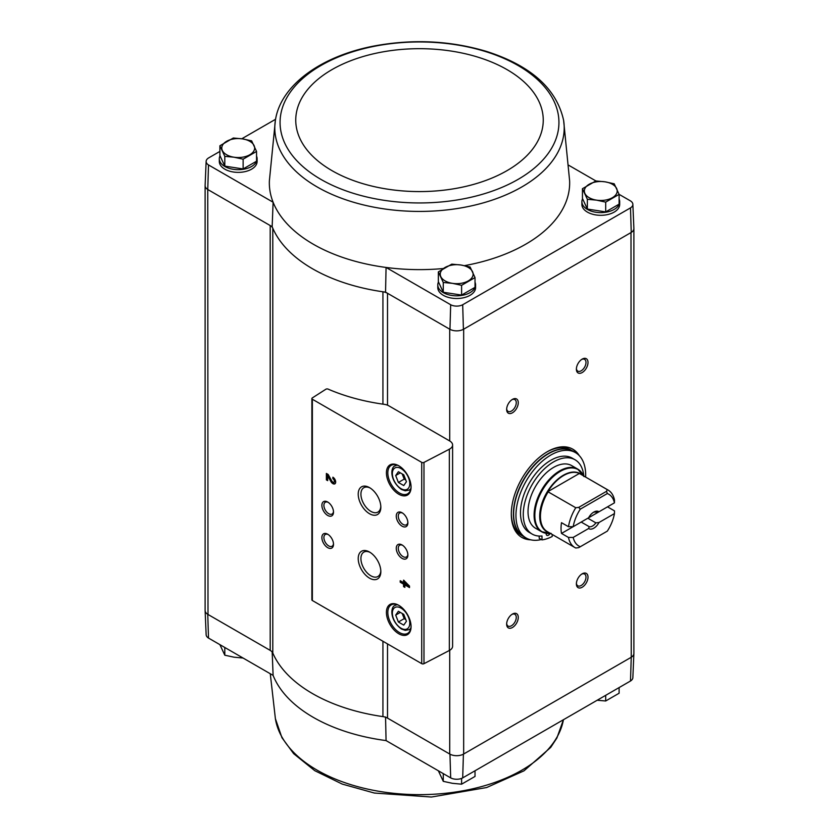 <?xml version="1.0" encoding="UTF-8"?>
<svg xmlns="http://www.w3.org/2000/svg" width="839" height="839" viewBox="0 0 839 839"><rect width="100%" height="100%" fill="white"/><g stroke="black" fill="none" stroke-linecap="round" stroke-linejoin="round"><path stroke-width="1.26" d="M205.115 610.247A9.869 5.695 0 0 0 205.115 610.582L206.142 634.724A8.83 5.097 0 0 0 208.502 638.07L207.757 614.326L270.2 650.382A9.858 5.695 0 0 1 272.79 653.025A151.198 87.287 0 0 0 382.93 716.611A9.858 5.695 0 0 1 387.513 718.111L449.956 754.167L450.679 777.889L386.066 740.585A150.16 86.7 180 0 1 273.105 675.374L208.502 638.07M385.552 716.978L386.066 740.585M273.105 675.374L272.161 651.515M387.513 405.185L387.513 293.283A9.858 5.695 0 0 0 382.93 291.783A151.198 87.287 0 0 0 385.552 292.15L449.956 329.328A9.869 5.695 0 0 0 463.411 329.328L462.698 304.746A8.83 5.097 0 0 1 450.679 304.746L386.066 267.452A150.16 86.7 0 0 0 443.296 268.532M464.47 265.648A150.16 86.7 0 0 0 569.618 180.794L563.619 120.365C556.614 88.672 530.951 65.694 486.641 51.462C450.459 40.66 413.04 38.825 374.362 45.956C321.683 55.909 280.666 84.854 275.381 120.365L275.381 120.365A144.707 83.543 0 0 0 317.173 186.961A144.707 83.543 0 0 0 480.841 203.552A144.707 83.543 0 0 0 563.619 120.365M462.698 304.746L630.498 207.873A8.83 5.097 0 0 0 632.858 204.276A8.83 5.097 0 0 0 630.498 200.93L619.109 194.354M595.9 180.951L568.727 165.273M619.109 199.063A18.898 10.907 180 0 1 619.685 201.717L619.685 204.401A18.898 10.907 180 0 1 600.787 215.308A18.898 10.907 180 0 1 581.888 204.401L581.888 201.717A18.898 10.907 180 0 1 582.591 198.77M475.021 282.25A18.898 10.907 180 0 1 475.587 284.914L475.587 287.599A18.898 10.907 180 0 1 456.689 298.506A18.898 10.907 180 0 1 437.79 287.599L437.79 284.914A18.898 10.907 180 0 1 438.493 281.956M272.79 653.025L272.79 228.198A9.858 5.695 0 0 0 270.2 225.555L272.161 226.687A151.198 87.287 0 0 0 272.79 228.198A151.198 87.287 0 0 0 382.93 291.783L382.93 404.146M272.161 226.687L273.105 202.23A150.16 86.7 0 0 0 386.066 267.452L385.552 292.15M450.679 304.746L449.956 329.328M275.381 120.365L269.382 180.794A150.16 86.7 0 0 0 273.105 202.23L208.502 164.937L207.757 189.499L207.999 614.473A9.858 5.695 0 0 1 205.115 610.446L205.115 185.818M270.2 650.382L270.2 225.555L207.999 189.645M582.455 188.702L582.455 198.476L587.363 209.058L605.695 211.9L619.109 204.15L619.109 194.375L605.695 202.126L596.529 200.143L587.363 199.283L582.455 188.702L595.868 180.951L605.034 181.822L614.2 183.793L619.109 194.375M438.357 271.899L438.357 281.673L443.265 292.255L461.597 295.087L475.021 287.347L475.021 277.562L461.597 285.312L452.431 283.341L443.265 282.481L438.357 271.899L451.77 264.149L460.936 265.009L470.102 266.98L475.021 277.562M219.891 145.766L219.891 155.54L224.8 166.122L243.132 168.954L256.545 161.214L256.545 151.44L243.132 159.179L233.966 157.208L224.8 156.348L219.891 145.766L233.305 138.016L242.471 138.875L251.637 140.847L256.545 151.44M450.679 777.889A8.83 5.097 0 0 0 462.698 777.889L630.498 681.006A8.83 5.097 0 0 0 632.858 677.66L633.885 653.529A9.869 5.695 180 0 1 631.243 657.273L630.498 681.006M205.115 610.582A9.869 5.695 0 0 0 207.757 614.326M449.956 754.167A9.869 5.695 0 0 0 463.411 754.167L631.001 657.409A9.858 5.695 0 0 0 633.885 653.382L633.885 228.753M449.714 650.298L449.714 754.02A9.858 5.695 0 0 0 463.663 754.02L463.663 329.192L631.243 232.434A9.869 5.695 180 0 0 633.885 228.418L632.858 204.276M631.001 232.581L631.243 657.273M449.714 440.968L388.856 405.835A9.858 5.695 0 0 0 384.178 404.325A152.184 87.864 0 0 1 328.091 389.107A1.647 0.944 0 0 0 325.878 389.233L312.307 397.938A1.647 0.944 0 0 0 311.877 398.567A1.647 0.944 0 0 0 312.36 399.238L421.713 462.373A1.647 0.944 0 0 0 423.978 462.404L449.337 449.222A9.858 5.695 0 0 0 452.599 444.995A9.858 5.695 0 0 0 449.714 440.968L449.714 329.192M462.698 777.889L463.411 754.167M530.678 539.802A50.948 29.417 -60 0 1 521.858 537.421A50.948 29.417 -60 0 1 511.308 514.097A50.948 29.417 -60 0 1 533.541 462.834A50.948 29.417 -60 0 1 572.806 449.18A50.948 29.417 -60 0 1 579.277 455.629M582.193 372.537A8.222 4.74 -60 0 1 576.383 369.181A8.222 4.74 -60 0 1 582.193 359.113A8.222 4.74 -60 0 1 588.003 362.469A8.222 4.74 -60 0 1 582.193 372.537M582.193 587.227A8.222 4.74 -60 0 1 576.383 583.881A8.222 4.74 -60 0 1 582.193 573.813A8.222 4.74 -60 0 1 588.003 577.169A8.222 4.74 -60 0 1 582.193 587.227M512.461 627.488A8.222 4.74 -60 0 1 506.651 624.132A8.222 4.74 -60 0 1 512.461 614.064A8.222 4.74 -60 0 1 518.271 617.42A8.222 4.74 -60 0 1 512.461 627.488M512.461 412.788A8.222 4.74 -60 0 1 506.651 409.432A8.222 4.74 -60 0 1 512.461 399.374A8.222 4.74 -60 0 1 518.271 402.73A8.222 4.74 -60 0 1 512.461 412.788M275.57 119.274L241.789 138.771M219.891 151.419L208.502 157.994A8.83 5.097 0 0 0 206.142 161.34A8.83 5.097 0 0 0 208.502 164.937M256.545 156.117A18.898 10.907 180 0 1 257.112 158.781L257.112 161.466A18.898 10.907 180 0 1 238.213 172.373A18.898 10.907 180 0 1 219.315 161.466L219.315 158.781A18.898 10.907 180 0 1 220.017 155.834M206.142 161.34L205.115 185.471A9.869 5.695 0 0 0 207.757 189.499M630.498 207.873L631.243 232.434M403.559 580.169L403.559 582.644L400.213 580.714L400.213 582.214L403.559 584.143L403.559 586.608L404.859 587.363L404.859 584.898L409.505 587.583L409.505 586.073L403.559 580.169M332.884 477.202L332.884 478.702A2.108 1.217 -120 0 1 334.258 480.558A2.108 1.217 -120 0 1 333.943 482.247A2.108 1.217 -120 0 1 331.814 480.988L328.175 474.486L326.381 473.448L326.381 479.887L327.682 480.632L327.682 475.776L330.87 481.481A3.943 2.276 -120 0 0 334.855 483.841A3.943 2.276 -120 0 0 335.464 480.674A3.943 2.276 -120 0 0 332.884 477.202M398.745 633.749A17.42 10.058 -120 0 0 411.068 626.639A17.42 10.058 -120 0 0 398.745 605.307A17.42 10.058 -120 0 0 386.422 612.418A17.42 10.058 -120 0 0 398.745 633.749M398.745 494.202A17.42 10.058 -120 0 0 411.068 487.092A17.42 10.058 -120 0 0 398.745 465.75A17.42 10.058 -120 0 0 386.422 472.86A17.42 10.058 -120 0 0 398.745 494.202M402.07 526.179A8.222 4.74 -120 0 0 407.88 522.823A8.222 4.74 -120 0 0 402.07 512.755A8.222 4.74 -120 0 0 396.26 516.111A8.222 4.74 -120 0 0 402.07 526.179M402.07 558.375A8.222 4.74 -120 0 0 407.88 555.03A8.222 4.74 -120 0 0 402.07 544.962A8.222 4.74 -120 0 0 396.26 548.318A8.222 4.74 -120 0 0 402.07 558.375M369.527 513.73A15.983 9.229 -120 0 0 380.833 507.207A15.983 9.229 -120 0 0 369.527 487.627A15.983 9.229 -120 0 0 358.222 494.15A15.983 9.229 -120 0 0 369.527 513.73M369.527 578.144A15.983 9.229 -120 0 0 380.833 571.621A15.983 9.229 -120 0 0 369.527 552.041A15.983 9.229 -120 0 0 358.222 558.564A15.983 9.229 -120 0 0 369.527 578.144M327.692 515.44A8.222 4.74 -120 0 0 333.502 512.084A8.222 4.74 -120 0 0 327.692 502.026A8.222 4.74 -120 0 0 321.882 505.382A8.222 4.74 -120 0 0 327.692 515.44M327.692 547.647A8.222 4.74 -120 0 0 333.502 544.291A8.222 4.74 -120 0 0 327.692 534.223A8.222 4.74 -120 0 0 321.882 537.579A8.222 4.74 -120 0 0 327.692 547.647M311.877 398.567L311.877 599.854A1.647 0.944 0 0 0 312.36 600.514L421.713 663.649A1.647 0.944 0 0 0 423.978 663.691L449.337 650.498A9.858 5.695 0 0 0 452.599 646.271L452.599 444.995M328.227 534.558A6.796 3.922 -120 0 0 325.301 534.474A6.796 3.922 -120 0 0 324.263 539.917A6.796 3.922 -120 0 0 328.699 545.906A6.796 3.922 -120 0 0 332.097 546.241A6.796 3.922 -120 0 0 333.482 543.672M328.227 502.351A6.796 3.922 -120 0 0 325.301 502.267A6.796 3.922 -120 0 0 324.263 507.71A6.796 3.922 -120 0 0 328.699 513.699A6.796 3.922 -120 0 0 332.097 514.034A6.796 3.922 -120 0 0 333.482 511.465M370.23 552.461A14.074 8.128 -120 0 0 363.843 552.114A14.074 8.128 -120 0 0 361.682 563.399A14.074 8.128 -120 0 0 370.88 575.806A14.074 8.128 -120 0 0 377.917 576.498A14.074 8.128 -120 0 0 380.812 570.803M370.23 488.057A14.074 8.128 -120 0 0 363.843 487.711A14.074 8.128 -120 0 0 361.682 498.995A14.074 8.128 -120 0 0 370.88 511.391A14.074 8.128 -120 0 0 377.917 512.094A14.074 8.128 -120 0 0 380.812 506.389M402.594 545.298A6.796 3.922 -120 0 0 399.679 545.203A6.796 3.922 -120 0 0 398.64 550.646A6.796 3.922 -120 0 0 403.077 556.635A6.796 3.922 -120 0 0 406.475 556.97A6.796 3.922 -120 0 0 407.859 554.401M402.594 513.09A6.796 3.922 -120 0 0 399.679 513.007A6.796 3.922 -120 0 0 398.64 518.45A6.796 3.922 -120 0 0 403.077 524.427A6.796 3.922 -120 0 0 406.475 524.774A6.796 3.922 -120 0 0 407.859 522.194M403.758 474.811L398.389 471.717L395.704 475.535L398.389 482.456L403.758 485.55L406.433 481.733L403.758 474.811M399.102 465.96A16.434 9.491 -120 0 0 391.226 465.341A16.434 9.491 -120 0 0 388.709 478.513A16.434 9.491 -120 0 0 399.437 492.996A16.434 9.491 -120 0 0 407.66 493.804A16.434 9.491 -120 0 0 411.058 486.672M403.758 614.368L398.389 611.274L395.704 615.092L398.389 622.003L403.758 625.107L406.433 621.29L403.758 614.368M399.102 605.517A16.434 9.491 -120 0 0 391.226 604.898A16.434 9.491 -120 0 0 388.709 618.06A16.434 9.491 -120 0 0 399.437 632.543A16.434 9.491 -120 0 0 407.66 633.361A16.434 9.491 -120 0 0 411.058 626.23M327.682 475.776L328.374 475.367L331.562 481.072A3.943 2.276 -120 0 0 335.181 483.579M333.586 477.706L332.884 478.702M333.943 482.247L334.635 481.838A2.108 1.217 -120 0 0 334.96 480.16A2.108 1.217 -120 0 0 333.586 478.303M327.074 473.846L327.074 479.478L326.381 479.887M327.074 479.478L327.682 479.835M404.251 580.578L404.251 582.235L403.559 582.644M400.906 581.112L400.213 582.214M400.906 581.805L404.251 583.745L403.559 584.143M404.251 583.745L404.251 586.209L403.559 586.608M404.251 586.209L404.859 586.555M409.505 586.776L405.552 584.489L404.859 584.898M406.674 584.447L404.859 582.423L404.859 583.388L406.674 584.447L407.376 584.038L405.552 582.025L404.859 582.423M400.35 612.407L395.704 615.092M402.185 613.466L404.199 618.647L398.389 622.003M404.199 618.647L405.761 619.56M400.35 472.85L395.704 475.535M402.185 473.909L404.199 479.1L398.389 482.456M404.199 479.1L405.761 480.002M511.937 399.7A6.796 3.922 -60 0 1 514.852 399.616A6.796 3.922 -60 0 1 515.901 405.059A6.796 3.922 -60 0 1 511.465 411.047A6.796 3.922 -60 0 1 508.067 411.383A6.796 3.922 -60 0 1 506.683 408.813M511.937 614.4A6.796 3.922 -60 0 1 514.852 614.316A6.796 3.922 -60 0 1 515.901 619.759A6.796 3.922 -60 0 1 511.465 625.747A6.796 3.922 -60 0 1 508.067 626.083A6.796 3.922 -60 0 1 506.683 623.513M581.668 574.149A6.796 3.922 -60 0 1 584.584 574.054A6.796 3.922 -60 0 1 585.622 579.497A6.796 3.922 -60 0 1 581.186 585.486A6.796 3.922 -60 0 1 577.788 585.821A6.796 3.922 -60 0 1 576.403 583.252M581.668 359.449A6.796 3.922 -60 0 1 584.584 359.365A6.796 3.922 -60 0 1 585.622 364.808A6.796 3.922 -60 0 1 581.186 370.796A6.796 3.922 -60 0 1 577.788 371.132A6.796 3.922 -60 0 1 576.403 368.562M572.208 448.855A50.948 29.417 -60 0 1 577.484 453.993M528.36 539.068A50.948 29.417 -60 0 1 521.281 537.075M619.685 201.717A18.898 10.907 180 0 1 600.787 212.624A18.898 10.907 180 0 1 581.888 201.717M475.587 284.914A18.898 10.907 180 0 1 456.689 295.821A18.898 10.907 180 0 1 437.79 284.914M257.112 158.781A18.898 10.907 180 0 1 238.213 169.688A18.898 10.907 180 0 1 219.315 158.781M224.8 166.122L224.8 156.348M243.132 168.954L243.132 159.179M249.833 154.754A16.434 9.491 180 0 1 233.966 157.208A16.434 9.491 180 0 1 222.345 150.496A16.434 9.491 180 0 1 226.593 141.33A16.434 9.491 180 0 1 242.471 138.875A16.434 9.491 180 0 1 254.091 145.587A16.434 9.491 180 0 1 249.833 154.754M443.265 292.255L443.265 282.481M461.597 295.087L461.597 285.312M468.309 280.887A16.434 9.491 180 0 1 452.431 283.341A16.434 9.491 180 0 1 440.811 276.629A16.434 9.491 180 0 1 445.069 267.463A16.434 9.491 180 0 1 460.936 265.009A16.434 9.491 180 0 1 472.556 271.721A16.434 9.491 180 0 1 468.309 280.887M605.695 211.9L605.695 202.126M587.363 209.058L587.363 199.283M612.407 197.689A16.434 9.491 180 0 1 596.529 200.143A16.434 9.491 180 0 1 584.909 193.442A16.434 9.491 180 0 1 589.167 184.276A16.434 9.491 180 0 1 605.034 181.822A16.434 9.491 180 0 1 616.655 188.523A16.434 9.491 180 0 1 612.407 197.689M443.265 773.61L443.265 781.34L438.357 770.758M461.597 778.393L461.597 784.182L452.431 783.311L443.265 781.34M475.021 770.779L475.021 776.432L461.597 784.182M224.8 647.477L224.8 655.207L219.891 644.625M243.132 658.049L233.966 657.178L224.8 655.207M605.695 695.332L605.695 700.985L597.767 700.303M619.109 687.581L619.109 693.234L605.695 700.985M614.442 513.594L599.004 522.508L595.879 522.865L587.835 518.219L607.52 506.85L614.494 510.878L614.442 513.594A29.91 17.273 -60 0 1 607.321 531.118L578.721 547.636L575.764 548.003A33.193 19.171 -60 0 1 574.893 547.542A33.193 19.171 -60 0 1 568.475 537.442L561.501 533.426L581.196 522.057L589.23 526.693L588.611 528.507L573.184 537.421L568.475 537.442M573.184 526.682A29.91 17.273 -60 0 1 580.294 509.158L607.321 493.552L606.576 491.297L607.205 489.588A33.193 19.171 -60 0 1 608.086 490.049A33.193 19.171 -60 0 1 614.494 500.149L614.442 502.855L599.004 511.769A9.858 5.695 -60 0 0 593.813 512.084A9.858 5.695 -60 0 0 588.611 517.768L573.184 526.682L568.475 526.714L561.501 522.687A33.193 19.171 120 0 0 561.501 533.426M599.004 511.769L595.879 512.126A8.086 4.667 -60 0 0 593.152 512.503M607.205 489.588L579.382 473.448A33.256 19.203 -60 0 0 547.815 491.675L575.764 507.742L578.721 507.375L580.294 509.158M568.475 526.714A33.193 19.171 -60 0 1 575.764 507.742M607.321 493.552A29.91 17.273 -60 0 1 614.442 502.855M580.294 546.724A29.91 17.273 -60 0 1 573.184 537.421M599.004 522.508A9.858 5.695 -60 0 1 588.611 528.507M583.986 476.583L577.735 469.106L571.684 465.614A36.15 20.87 120 0 0 535.523 486.484A36.15 20.87 120 0 0 535.523 528.234L541.585 531.737A36.15 20.87 -60 0 1 541.585 489.986A36.15 20.87 -60 0 1 577.735 469.106A36.15 20.87 -60 0 1 581.06 471.917M541.354 539.519A49.302 28.463 -60 0 1 526.168 538.009A49.302 28.463 -60 0 1 526.158 481.083A49.302 28.463 -60 0 1 575.47 452.62A49.302 28.463 -60 0 1 585.643 477.087M539.194 536.058L539.194 538.281L541.984 539.886A45.191 26.093 120 0 0 552.209 536.478L552.209 534.453M532.157 534.076L529.367 532.461A42.894 24.761 -60 0 1 529.367 482.928A42.894 24.761 -60 0 1 572.261 458.167L575.051 459.772A42.894 24.761 120 0 0 532.157 484.543A42.894 24.761 120 0 0 532.157 534.076A42.894 24.761 120 0 0 541.984 535.985L541.984 539.886M526.168 538.009L523.84 536.666A49.302 28.463 -60 0 1 523.84 479.74A49.302 28.463 -60 0 1 573.142 451.277L575.47 452.62M546.745 452.043A49.302 28.463 -60 0 1 570.814 449.935L572.911 451.141A49.302 28.463 -60 0 1 573.027 451.204L572.911 451.141A49.302 28.463 -60 0 0 523.609 479.604A49.302 28.463 -60 0 0 523.609 536.53L523.725 536.603A49.302 28.463 -60 0 1 523.609 536.53L521.512 535.324A49.302 28.463 -60 0 1 511.308 513.416M583.787 476.017A42.894 24.761 120 0 0 575.051 459.772M546.199 533.363A3.283 1.898 120 0 0 546.168 533.835A3.283 1.898 120 0 0 546.85 535.334A3.283 1.898 120 0 0 550.09 533.52M547.815 491.675L579.382 473.448M578.721 507.375L606.576 491.297M595.879 522.865A8.086 4.667 -60 0 1 589.23 526.693M387.513 643.912L387.513 718.111M421.713 462.373L421.713 663.649M312.36 399.238L312.36 600.514M449.337 449.222L449.337 650.498M423.978 462.404L423.978 663.691M401.073 488.697A12.323 7.121 -120 0 0 408.614 477.957A12.323 7.121 -120 0 0 393.522 469.242A12.323 7.121 -120 0 0 401.073 488.697M410.753 489.168L409.212 490.06A13.969 8.065 -120 0 0 410.9 488.434M397.497 465.215A13.969 8.065 -120 0 0 395.242 465.865C390.638 466.515 389.149 480.338 401.409 489.452L405.258 490.805L409.212 490.06M401.073 628.254A12.323 7.121 -120 0 0 408.614 617.514A12.323 7.121 -120 0 0 393.522 608.799A12.323 7.121 -120 0 0 401.073 628.254M410.753 628.726L409.212 629.617A13.969 8.065 -120 0 0 410.9 627.991M397.497 604.772A13.969 8.065 -120 0 0 395.242 605.422C390.638 606.073 389.149 619.895 401.409 628.998L405.258 630.362L409.212 629.617M331.562 481.072L330.87 481.481M382.93 641.258L382.93 716.611M320.907 179.378A139.442 80.502 0 0 0 554.191 143.291A139.442 80.502 0 0 0 383.413 44.698A139.442 80.502 0 0 0 320.907 179.378M331.992 170.653A123.753 71.451 0 0 0 539.037 138.624A123.753 71.451 0 0 0 387.471 51.116A123.753 71.451 0 0 0 331.992 170.653M275.381 718.635L281.946 737.701L293.64 753.653L314.751 770.674L342.26 784.087L374.362 793.044L431.435 797.029L486.641 787.538L523.997 770.831L550.73 747.381L556.897 737.995L563.43 719.726A144.707 83.543 180 0 1 428.257 794.502A144.707 83.543 180 0 1 278.422 729.71A144.707 83.543 180 0 1 275.381 718.635L270.273 673.727M579.634 473.668A33.193 19.171 -60 0 1 580.504 474.119L608.086 490.049M574.893 547.542L547.311 531.622A33.193 19.171 -60 0 1 548.182 491.822M548.643 532.398A33.413 19.297 -60 0 1 546.619 492.892A33.413 19.297 -60 0 1 581.836 474.895M545.675 533.205A36.15 20.87 -60 0 1 541.585 531.737L551.181 533.405M550.52 533.478A35.93 20.744 -60 0 1 542.277 490.385A35.93 20.744 -60 0 1 583.724 475.975M396.784 464.974L395.242 465.865M396.784 604.531L395.242 605.422"/></g></svg>
